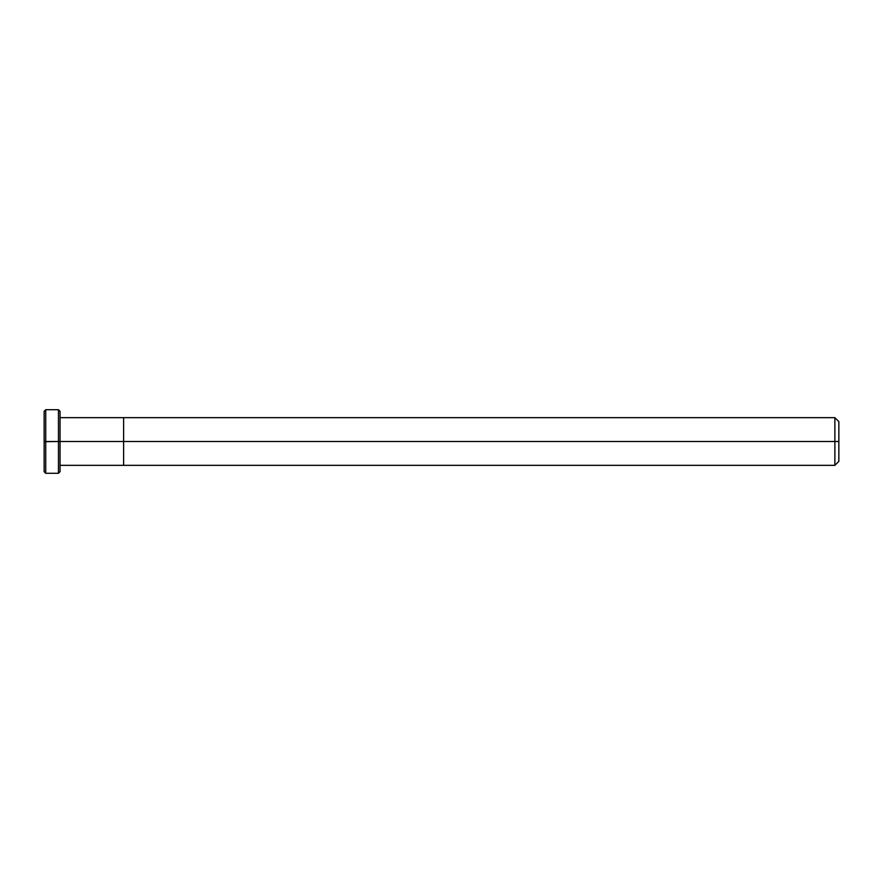 <?xml version="1.0" encoding="UTF-8"?>
<svg xmlns="http://www.w3.org/2000/svg" width="883" height="883" viewBox="0 0 883 883"><rect width="100%" height="100%" fill="white"/><g stroke="black" fill="none" stroke-linecap="round" stroke-linejoin="round"><path stroke-width="1.32" d="M45.739 441.5L45.739 473.288L45.739 441.5L45.739 473.288L45.739 441.5L58.455 441.5L58.455 473.288L58.455 409.712L58.455 441.5L58.455 409.712L58.455 441.5L60.044 441.5L60.044 471.699L60.044 411.301L60.044 441.5L45.739 441.5L45.739 409.712L45.739 441.5L45.739 409.712L45.739 441.5L44.15 441.5L44.15 471.699L44.15 441.5L45.739 441.5M44.15 441.279L44.15 411.301L44.15 441.721L58.455 441.5M123.62 441.5L123.62 465.341L123.62 441.5L123.62 465.341L123.62 441.5L834.876 441.5L834.876 465.341L834.876 417.659L834.876 441.5L834.876 417.659L834.876 441.5L838.85 441.5L838.85 461.368L838.85 421.632L838.85 441.5L123.62 441.5L123.62 417.659L123.62 441.5L123.62 417.659L123.62 441.5L60.044 441.5L123.62 441.5M44.15 471.699L45.739 473.288L58.455 473.288L60.044 471.699M44.15 411.301L45.739 409.712L58.455 409.712L60.044 411.301M838.85 461.368L834.876 465.341L60.044 465.341M838.85 421.632L834.876 417.659L60.044 417.659"/></g></svg>
